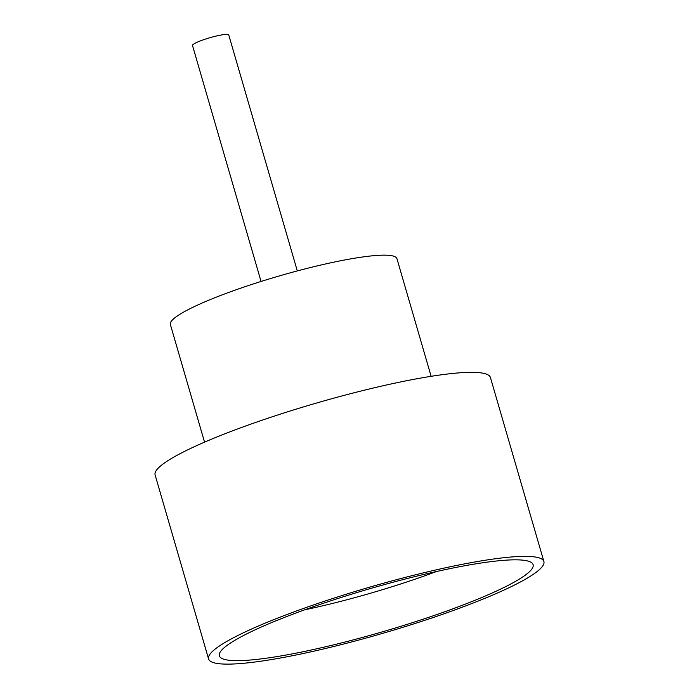 <?xml version="1.0" encoding="UTF-8"?>
<svg xmlns="http://www.w3.org/2000/svg" width="699" height="699" viewBox="0 0 699 699"><rect width="100%" height="100%" fill="white"/><g stroke="black" fill="none" stroke-linecap="round" stroke-linejoin="round"><path stroke-width="1.05" d="M261.059 281.461L192.496 45.479A18.873 2.595 -16.2 0 1 202.649 40.061A18.873 2.595 -16.2 0 1 228.748 34.95L297.311 270.932M307.193 608.908A163.356 22.455 -16.2 0 1 532.096 563.088A163.356 22.455 -16.2 0 1 445.272 611.581A163.356 22.455 -16.2 0 1 219.364 653.949A163.356 22.455 -16.2 0 1 307.193 608.908M304.633 609.825A141.565 19.458 163.8 0 0 425.63 575.495A141.565 19.458 163.8 0 0 436.456 571.529M204.545 442.144L170.364 324.476A117.974 16.217 -16.2 0 1 233.789 290.601A117.974 16.217 -16.2 0 1 396.936 258.656L431.117 376.315M208.573 658.956L155.108 474.927A174.593 23.993 -16.2 0 1 248.984 424.791A174.593 23.993 -16.2 0 1 490.427 377.512L543.892 561.533A174.593 23.993 -16.2 0 1 450.016 611.669A174.593 23.993 -16.2 0 1 208.573 658.956A174.593 23.993 -16.2 0 1 302.449 608.82A174.593 23.993 -16.2 0 1 543.892 561.533"/></g></svg>
